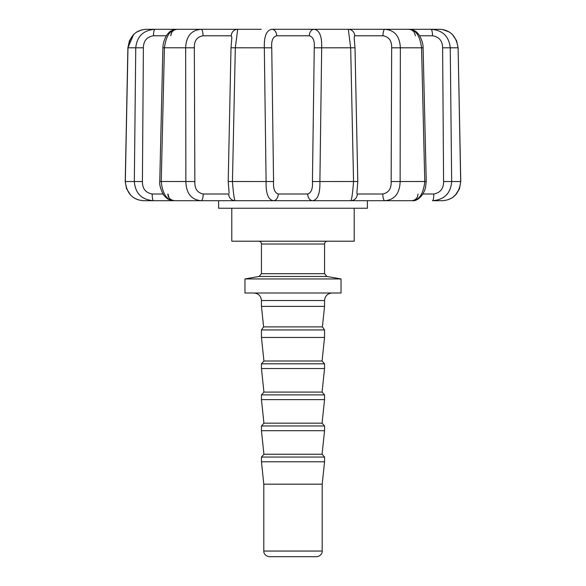 <?xml version="1.0" encoding="UTF-8"?>
<svg xmlns="http://www.w3.org/2000/svg" width="586" height="586" viewBox="0 0 586 586"><rect width="100%" height="100%" fill="white"/><g stroke="black" fill="none" stroke-linecap="round" stroke-linejoin="round"><path stroke-width="0.88" d="M432.717 29.3L440.152 29.3L432.717 29.3M155.012 29.3L176.115 29.3L155.012 29.3A6.593 1.538 90 0 0 153.473 35.775C146.903 36.823 143.533 40.837 143.38 47.81L142.413 181.543C142.354 188.611 145.606 192.757 152.184 193.995A6.593 1.326 90 0 0 153.51 200.705C141.68 199.76 135.285 193.373 134.333 181.543L135.754 47.81C136.978 36.31 143.402 30.142 155.012 29.3L145.848 29.3C135.571 30.128 129.616 36.295 127.982 47.81L125.316 181.543C126.583 193.358 132.575 199.745 143.299 200.705L152.155 200.705M231.851 37.445L231.287 35.775L203.027 35.775C197.013 36.823 194.12 40.837 194.34 47.81L194.845 181.543C194.537 188.611 197.314 192.757 203.181 193.995A6.593 2.08 -90 0 1 201.093 200.705C191.322 199.76 186.245 193.373 185.865 181.543L185.659 47.81C186.165 36.31 191.329 30.142 201.152 29.3L176.115 29.3C169.903 30.128 166.014 36.295 164.432 47.81L161.231 181.543C162.476 193.358 166.468 199.745 173.2 200.705L143.299 200.705M203.027 35.775A6.593 1.875 -90 0 0 201.152 29.3L237.696 29.3L235.323 47.81L232.452 181.543C233.345 193.358 234.261 199.745 235.198 200.705A6.593 6.461 -90 0 1 228.745 193.995L203.181 193.995M231.287 35.775A6.593 6.409 -90 0 1 237.696 29.3L261.231 29.3M442.62 47.81L458.018 47.81C456.399 36.31 450.444 30.142 440.152 29.3L430.988 29.3C442.584 30.128 449.008 36.295 450.246 47.81L451.667 181.543C450.722 193.358 444.335 199.745 432.49 200.705L442.701 200.705C453.41 199.76 459.409 193.373 460.684 181.543L458.113 47.788L460.764 181.528L443.587 181.543L442.62 47.81C442.459 40.837 439.097 36.823 432.527 35.775L419.576 35.775M415.284 35.775C414.837 31.834 412.639 29.674 408.691 29.3L430.988 29.3A6.593 1.538 90 0 1 432.527 35.775M409.885 29.3L384.848 29.3C394.656 30.128 399.82 36.295 400.341 47.81L421.568 47.81C420.001 36.31 416.104 30.142 409.885 29.3C413.562 29.769 416.324 31.278 418.184 33.842C419.012 34.252 423.209 41.474 423.099 47.766L421.568 47.81L424.769 181.543C423.517 193.373 419.525 199.76 412.8 200.705L384.907 200.705A6.593 2.08 90 0 1 382.819 193.995C388.657 192.75 391.441 188.597 391.155 181.543L391.66 47.81C391.88 40.837 388.987 36.823 382.973 35.775L354.713 35.775L354.149 37.445M356.837 193.102L357.255 193.995A6.593 6.461 90 0 1 350.802 200.705C351.732 199.76 352.647 193.373 353.548 181.543L350.677 47.81L348.304 29.3L384.848 29.3A6.593 1.875 90 0 0 382.973 35.775M391.66 47.81L400.341 47.81L400.135 181.543C399.762 193.358 394.686 199.745 384.907 200.705L312.69 200.705A6.593 4.93 -90 0 1 307.76 193.995C311.32 192.75 312.88 188.597 312.433 181.543L314.257 47.81C314.807 40.837 313.158 36.823 309.313 35.775A6.593 4.783 -90 0 1 314.096 29.3L348.304 29.3A6.593 6.409 90 0 1 354.713 35.775M314.096 29.3C319.487 30.128 322.014 36.295 321.677 47.81L319.897 181.543C320.198 193.358 317.802 199.745 312.69 200.705L273.31 200.705A6.593 4.93 -90 0 0 278.24 193.995C274.658 192.757 273.098 188.611 273.567 181.543L271.743 47.81C271.193 40.837 272.842 36.823 276.687 35.775A6.593 4.783 -90 0 0 271.904 29.3L393.089 29.3M153.51 200.705L273.31 200.705C268.205 199.76 265.802 193.373 266.103 181.543L264.323 47.81C263.978 36.31 266.505 30.142 271.904 29.3M433.845 200.705L432.49 200.705A6.593 1.326 90 0 0 433.816 193.995C440.364 192.75 443.617 188.597 443.587 181.543M431.757 29.3L429.164 29.3M415.994 29.3L419.459 29.3M406.743 29.3L408.691 29.3M239.498 29.3L243.329 29.3M210.901 29.3L179.045 29.3M249.761 29.3L246.464 29.3M226.782 29.3L223.742 29.3M410.442 29.3L412.94 29.3M405.424 200.705L411.453 200.705C414.207 200.588 416.207 199.306 417.452 196.845L418.045 193.995L417.452 196.845C416.207 199.306 414.207 200.588 411.453 200.705M385.463 200.705L391.162 200.705M200.537 200.705L196.552 200.705M293 556.7L316.543 556.7C321.465 556.195 322.483 552.019 322.197 551.052L263.803 551.052C263.524 551.69 264.249 556.077 269.457 556.7L293 556.7M322.197 551.052L322.197 484.183L263.803 484.183L263.803 551.052M322.197 484.183L324.549 461.783L261.451 461.783L263.803 484.183M322.073 454.245L263.927 454.245L261.451 430.703L324.549 430.703L322.073 454.245L324.549 457.051L324.549 461.783M322.073 423.165L263.927 423.165L261.451 399.623L324.549 399.623L322.073 423.165L324.549 425.971L324.549 430.703M324.549 394.891L322.073 392.093L263.927 392.093L261.451 394.891L324.549 394.891L324.549 399.623M322.073 392.093L324.549 368.543L261.451 368.543L263.927 392.093M324.549 363.811L322.073 361.013L263.927 361.013L261.451 363.811L324.549 363.811L324.549 368.543M322.073 361.013L324.549 337.463L261.451 337.463L263.927 361.013M261.451 329.933L263.605 326.885L322.395 326.885L324.549 329.933L261.451 329.933L261.451 337.463M322.395 326.885L324.549 306.39L261.451 306.39L263.605 326.885M341.03 293L244.97 293L244.97 278.951L341.03 278.951L341.03 293M354.215 208.242L354.215 241.205L231.785 241.205L231.785 208.242M367.4 200.705L367.4 208.242L218.6 208.242L218.6 200.705M143.38 47.81L127.887 47.788L125.236 181.528L142.413 181.543M166.424 35.775L153.473 35.775M194.34 47.81L162.901 47.766L159.758 181.499L194.845 181.543M273.567 181.543L228.21 181.514L231.001 47.788L271.743 47.81M423.099 47.766L426.242 181.499L391.155 181.543M354.142 37.416L354.999 47.788L314.257 47.81M354.999 47.788L357.79 181.514L312.433 181.543M309.313 35.775L276.687 35.775M163.113 193.995L152.184 193.995M307.76 193.995L278.24 193.995M382.819 193.995L357.255 193.995M433.816 193.995L422.887 193.995M261.451 461.783L261.451 457.051L324.549 457.051M261.451 430.703L261.451 425.971L324.549 425.971M261.451 306.39L261.451 300.537L324.549 300.537L324.549 306.39M324.549 273.677L261.451 273.677L261.451 244.025L324.549 244.025L324.549 273.677L326.885 276.46L259.115 276.46L244.97 278.951M442.423 29.468L449.352 32.054L452.311 34.376M177.309 29.3C172.709 29.622 171.09 33.314 171.361 33.058L170.716 35.775L171.691 32.45M171.998 31.988L172.511 31.373M133.689 34.376L127.887 47.788L129.499 40.544L133.747 34.318L136.648 32.054L142.156 29.747M176.115 29.3C172.482 29.725 169.713 31.241 167.808 33.849C166.959 34.428 162.915 41.005 162.901 47.766M231.001 47.788L231.858 37.409M443.946 29.769L449.491 32.142L452.267 34.332L456.567 40.69L458.113 47.788M137.564 199.658L133.425 197.548L130.832 195.424L126.51 188.677L125.236 181.528M173.2 200.705C169.735 200.39 166.893 198.866 164.666 196.134C162.937 195.043 158.938 185.476 159.758 181.499M228.21 181.514L229.133 193.087M357.79 181.514L356.867 193.102M426.242 181.499L425.385 188.165C422.872 197.204 416.016 201.284 412.8 200.705M455.212 195.372L459.49 188.677L460.764 181.528L459.431 188.817L456.443 194.003L452.465 197.629L448.371 199.68M169.083 197.804L167.955 193.995C167.625 194.347 168.079 199.797 174.547 200.705M261.451 457.051L263.927 454.245M261.451 425.971L263.927 423.165M261.451 394.891L261.451 399.623M261.451 363.811L261.451 368.543M324.549 329.933L324.549 337.463M261.451 300.537C261.004 295.959 258.492 293.447 253.914 293M324.549 300.537C324.996 295.959 327.508 293.447 332.086 293M326.885 276.46L341.03 278.951M261.451 273.677L259.115 276.46M261.451 244.025C261.297 242.326 260.36 241.388 258.624 241.205M324.549 244.025C324.703 242.326 325.64 241.388 327.376 241.205"/></g></svg>
